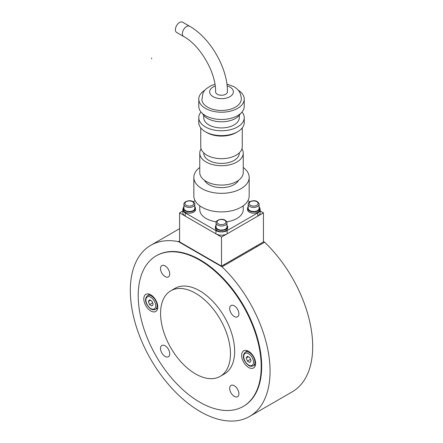 <?xml version="1.0" encoding="UTF-8"?>
<svg xmlns="http://www.w3.org/2000/svg" width="443" height="443" viewBox="0 0 443 443"><rect width="100%" height="100%" fill="white"/><g stroke="black" fill="none" stroke-linecap="round" stroke-linejoin="round"><path stroke-width="0.66" d="M243.185 406.458L243.678 406.176A86.961 50.209 -120 0 0 261.686 366.367A86.961 50.209 -120 0 0 223.726 278.852A86.961 50.209 -120 0 0 156.717 255.556L156.224 255.838A86.961 50.209 -120 0 0 138.216 295.647A86.961 50.209 -120 0 0 176.176 383.162A86.961 50.209 -120 0 0 243.185 406.458A86.961 50.209 -120 0 0 261.198 366.649A86.961 50.209 -120 0 0 223.239 279.134A86.961 50.209 -120 0 0 156.224 255.838M249.603 416.448A98.822 57.053 60 0 1 150.786 359.395A98.822 57.053 60 0 1 150.786 245.289A98.822 57.053 60 0 1 178.379 241.618L222.015 266.813A98.822 57.053 60 0 1 249.603 416.448L292.23 391.839A98.822 57.053 -120 0 0 264.637 242.205L263.435 241.507M178.379 241.618L179.581 240.92M264.637 242.205L222.015 266.813M160.576 313.4A49.411 28.529 -120 0 0 182.145 363.122A49.411 28.529 -120 0 0 220.221 376.362A49.411 28.529 -120 0 0 230.454 353.741A49.411 28.529 -120 0 0 208.886 304.02A49.411 28.529 -120 0 0 170.81 290.78A49.411 28.529 -120 0 0 160.576 313.4M220.221 376.362L224.413 373.942A49.411 28.529 -120 0 0 234.646 351.321A49.411 28.529 -120 0 0 213.077 301.594A49.411 28.529 -120 0 0 175.002 288.36L170.81 290.78M255.356 365.414A9.884 5.704 60 0 1 254.498 365.126M248.617 351.321A9.884 5.704 60 0 1 255.074 360.026A9.884 5.704 60 0 1 253.562 367.945A9.884 5.704 60 0 1 248.617 367.457A9.884 5.704 60 0 1 242.166 358.752A9.884 5.704 60 0 1 243.678 350.834A9.884 5.704 60 0 1 248.617 351.321M234.292 305.853A6.523 3.765 60 0 1 238.555 311.601A6.523 3.765 60 0 1 237.553 316.828A6.523 3.765 60 0 1 234.292 316.507A6.523 3.765 60 0 1 230.033 310.759A6.523 3.765 60 0 1 231.03 305.532A6.523 3.765 60 0 1 234.292 305.853M234.292 385.731A6.523 3.765 60 0 1 238.555 391.479A6.523 3.765 60 0 1 237.553 396.706A6.523 3.765 60 0 1 234.292 396.38A6.523 3.765 60 0 1 230.033 390.632A6.523 3.765 60 0 1 231.03 385.41A6.523 3.765 60 0 1 234.292 385.731M165.117 276.57A6.523 3.765 60 0 1 160.859 270.823A6.523 3.765 60 0 1 161.856 265.595A6.523 3.765 60 0 1 165.117 265.916A6.523 3.765 60 0 1 169.381 271.664A6.523 3.765 60 0 1 168.379 276.892A6.523 3.765 60 0 1 165.117 276.57M148.765 294.949A9.884 5.704 60 0 1 148.948 294.063M150.792 310.98A9.884 5.704 60 0 1 144.335 302.27A9.884 5.704 60 0 1 145.852 294.351A9.884 5.704 60 0 1 150.792 294.839A9.884 5.704 60 0 1 157.248 303.549A9.884 5.704 60 0 1 155.737 311.468A9.884 5.704 60 0 1 150.792 310.98M165.117 356.443A6.523 3.765 60 0 1 160.859 350.695A6.523 3.765 60 0 1 161.856 345.468A6.523 3.765 60 0 1 165.117 345.795A6.523 3.765 60 0 1 169.381 351.543A6.523 3.765 60 0 1 168.379 356.765A6.523 3.765 60 0 1 165.117 356.443M157.531 308.932A9.884 5.704 60 0 1 156.672 308.644M246.596 351.432A9.884 5.704 60 0 1 246.773 350.54M260.157 210.973L263.435 212.861L263.435 241.911L221.506 266.116L179.581 241.911L179.581 212.861L182.854 210.973M263.435 212.861L221.506 237.071L179.581 212.861M221.506 266.116L221.506 237.071M248.213 204.312L248.213 208.343A5.438 3.14 0 0 0 251.569 211.245A5.438 3.14 0 0 0 257.494 210.563A5.438 3.14 0 0 0 259.083 208.343L259.083 204.312C259.321 203.675 258.723 202.783 257.289 201.637C253.883 199.317 247.526 201.903 248.213 204.312A5.438 3.14 0 0 0 249.808 206.532A5.438 3.14 0 0 0 257.494 206.532A5.438 3.14 0 0 0 259.083 204.312M216.073 222.868L216.073 226.905A5.438 3.14 0 0 0 219.429 229.801A5.438 3.14 0 0 0 225.349 229.12A5.438 3.14 0 0 0 226.943 226.905L226.943 222.868C227.176 222.231 226.578 221.345 225.144 220.199C221.738 217.873 215.387 220.459 216.073 222.868A5.438 3.14 0 0 0 217.663 225.088A5.438 3.14 0 0 0 225.349 225.088A5.438 3.14 0 0 0 226.943 222.868M183.928 204.312L183.928 208.343A5.438 3.14 0 0 0 187.284 211.245A5.438 3.14 0 0 0 193.209 210.563A5.438 3.14 0 0 0 194.798 208.343L194.798 204.312C195.031 203.675 194.433 202.783 193.004 201.637C189.598 199.317 183.241 201.903 183.928 204.312A5.438 3.14 0 0 0 185.523 206.532A5.438 3.14 0 0 0 193.209 206.532A5.438 3.14 0 0 0 194.798 204.312M248.213 206.715A6.124 3.538 0 0 0 247.526 208.343A6.124 3.538 0 0 0 251.308 211.616A6.124 3.538 0 0 0 257.981 210.846A6.124 3.538 0 0 0 259.775 208.343A6.124 3.538 0 0 0 259.083 206.715M247.526 208.343L247.526 209.633A6.124 3.538 0 0 0 251.308 212.906A6.124 3.538 0 0 0 257.981 212.136A6.124 3.538 0 0 0 259.775 209.633L259.775 208.343M216.073 225.271A6.124 3.538 0 0 0 215.381 226.905A6.124 3.538 0 0 0 219.163 230.172A6.124 3.538 0 0 0 225.841 229.402A6.124 3.538 0 0 0 227.636 226.905A6.124 3.538 0 0 0 226.943 225.271M215.381 226.905L215.381 228.195A6.124 3.538 0 0 0 219.163 231.462A6.124 3.538 0 0 0 225.841 230.692A6.124 3.538 0 0 0 227.636 228.195L227.636 226.905M183.928 206.715A6.124 3.538 0 0 0 183.236 208.343A6.124 3.538 0 0 0 187.018 211.616A6.124 3.538 0 0 0 193.696 210.846A6.124 3.538 0 0 0 195.49 208.343A6.124 3.538 0 0 0 194.798 206.715M183.236 208.343L183.236 209.633A6.124 3.538 0 0 0 187.018 212.906A6.124 3.538 0 0 0 193.696 212.136A6.124 3.538 0 0 0 195.49 209.633L195.49 208.343M246.197 357.994L247.41 356.272L249.83 357.667L251.043 360.785L249.83 362.507L247.41 361.111L246.197 357.994L248.296 356.781M247.41 361.111L250.478 359.339M148.372 301.511L149.584 299.789L152.004 301.19L153.212 304.308L152.004 306.03L149.584 304.629L148.372 301.511L150.47 300.304M149.584 304.629L152.652 302.857M189.532 26.187C210.176 37.666 227.813 68.216 227.436 91.834A5.931 3.422 180 0 1 225.703 94.254A5.931 3.422 180 0 1 219.241 94.996A5.931 3.422 180 0 1 215.58 91.834C216.19 72.945 200.269 45.369 183.607 36.453L176.619 32.422A5.931 3.422 120 0 1 175.71 27.671A5.931 3.422 120 0 1 179.581 22.443A5.931 3.422 120 0 1 182.549 22.15L189.532 26.187A5.931 3.422 120 0 0 186.569 26.48A5.931 3.422 120 0 0 182.699 31.702A5.931 3.422 120 0 0 183.607 36.453M243.246 205.801L243.246 209.633A21.74 12.554 180 0 1 236.878 218.51A21.74 12.554 180 0 1 226.716 221.821M199.765 167.482A27.671 15.976 0 0 0 193.84 177.361A27.671 15.976 0 0 0 210.918 192.118A27.671 15.976 0 0 0 241.075 188.657A27.671 15.976 0 0 0 249.176 177.361A27.671 15.976 0 0 0 243.246 167.482M193.84 177.361L193.84 195.917A27.671 15.976 0 0 0 210.918 210.68A27.671 15.976 0 0 0 241.075 207.213A27.671 15.976 0 0 0 249.176 195.917L249.176 177.361M204.472 180.318A17.786 10.272 0 0 0 234.087 184.62A17.786 10.272 0 0 0 238.539 180.318M201.089 148.842A21.74 12.554 0 0 0 199.765 153.156A21.74 12.554 0 0 0 213.188 164.752A21.74 12.554 0 0 0 236.878 162.033A21.74 12.554 0 0 0 243.246 153.156A21.74 12.554 0 0 0 241.928 148.842M199.765 153.156L199.765 172.521A21.74 12.554 0 0 0 213.188 184.116A21.74 12.554 0 0 0 236.878 181.397A21.74 12.554 0 0 0 243.246 172.521L243.246 153.156M203.719 152.874L203.719 153.156A17.786 10.272 0 0 0 214.7 162.642A17.786 10.272 0 0 0 234.087 160.416A17.786 10.272 0 0 0 239.298 153.156L239.298 152.874M206.167 132.175A20.755 11.983 0 0 0 236.18 132.579A20.755 11.983 0 0 0 236.85 132.175M200.757 127.844L200.757 146.699A20.755 11.983 0 0 0 213.565 157.769A20.755 11.983 0 0 0 236.18 155.172A20.755 11.983 0 0 0 242.26 146.699L242.26 127.844M200.995 112.007A22.726 13.124 0 0 0 198.78 117.655A22.726 13.124 0 0 0 212.812 129.777A22.726 13.124 0 0 0 237.581 126.931A22.726 13.124 0 0 0 244.237 117.655A22.726 13.124 0 0 0 242.022 112.007M198.78 117.655L198.78 122.495A22.726 13.124 0 0 0 212.812 134.617A22.726 13.124 0 0 0 237.581 131.776A22.726 13.124 0 0 0 244.237 122.495L244.237 117.655M203.719 115.363L203.719 117.655A17.786 10.272 0 0 0 214.7 127.141A17.786 10.272 0 0 0 234.087 124.915A17.786 10.272 0 0 0 239.298 117.655L239.298 115.363M202.529 113.58A19.763 11.413 0 0 0 235.482 118.458A19.763 11.413 0 0 0 240.483 113.58M204.799 90.2A22.726 13.124 0 0 0 198.78 99.094A22.726 13.124 0 0 0 212.812 111.221A22.726 13.124 0 0 0 237.581 108.374A22.726 13.124 0 0 0 244.237 99.094A22.726 13.124 0 0 0 238.218 90.2M198.78 99.094L198.78 106.359A22.726 13.124 0 0 0 212.812 118.48A22.726 13.124 0 0 0 237.581 115.634A22.726 13.124 0 0 0 244.237 106.359L244.237 99.094M214.949 84.32L211.067 85.637L206.089 88.849L204.345 90.771L202.966 93.019L201.886 100.107A19.702 11.374 0 0 0 207.579 107.14A19.702 11.374 0 0 0 228.228 109.786A19.702 11.374 0 0 0 241.13 100.107C241.684 99.481 241.313 97.1 240.028 92.964C239.68 92.155 238.268 89.325 233.843 86.601L226.899 84.059M259.775 208.232A7.908 4.563 180 0 1 260.157 209.633A7.908 4.563 180 0 1 257.843 212.861L227.098 230.615A7.908 4.563 180 0 1 215.918 230.615L215.918 233.843A7.908 4.563 0 0 0 227.098 233.843L257.843 216.09A7.908 4.563 0 0 0 260.157 212.861L260.157 209.633M249.802 201.764L247.919 200.679M193.214 201.764L195.097 200.679M215.918 233.843L185.174 216.09L185.174 212.861A7.908 4.563 180 0 1 182.854 209.633A7.908 4.563 180 0 1 183.241 208.232M185.174 212.861L215.918 230.615M216.3 221.821A21.74 12.554 180 0 1 199.765 209.633L199.765 205.801M182.854 209.633L182.854 212.861A7.908 4.563 0 0 0 185.174 216.09M151.633 57.944L151.633 58.753M250.505 205.319A4.447 2.569 180 0 1 250.505 201.687A4.447 2.569 180 0 1 256.796 201.687A4.447 2.569 180 0 1 256.796 205.319A4.447 2.569 180 0 1 250.505 205.319M218.366 223.876A4.447 2.569 180 0 1 218.366 220.249A4.447 2.569 180 0 1 224.651 220.249A4.447 2.569 180 0 1 224.651 223.876A4.447 2.569 180 0 1 218.366 223.876M186.221 205.319A4.447 2.569 180 0 1 186.221 201.687A4.447 2.569 180 0 1 192.511 201.687A4.447 2.569 180 0 1 192.511 205.319A4.447 2.569 180 0 1 186.221 205.319M253.269 365.835A7.908 4.563 -120 0 0 254.908 362.213A7.908 4.563 -120 0 0 249.32 352.528A7.908 4.563 -120 0 0 245.367 352.141C240.848 356.211 244.99 362.95 248.822 365.492C250.217 366.394 251.696 366.511 253.269 365.835L255.539 364.523M248.617 365.038A6.916 3.993 60 0 1 243.728 356.565A6.916 3.993 60 0 1 248.617 353.741A6.916 3.993 60 0 1 253.512 362.213A6.916 3.993 60 0 1 248.617 365.038M155.443 309.352A7.908 4.563 -120 0 0 157.082 305.731A7.908 4.563 -120 0 0 151.489 296.051A7.908 4.563 -120 0 0 147.541 295.658C143.023 299.734 147.165 306.473 150.997 309.009C152.386 309.917 153.871 310.028 155.443 309.352L157.708 308.046M150.792 308.555A6.916 3.993 60 0 1 145.902 300.088A6.916 3.993 60 0 1 150.792 297.264A6.916 3.993 60 0 1 155.687 305.731A6.916 3.993 60 0 1 150.792 308.555M215.198 86.036A11.856 6.844 0 0 0 213.122 86.994A11.856 6.844 0 0 0 213.122 96.674A11.856 6.844 0 0 0 229.895 96.674A11.856 6.844 0 0 0 229.895 86.994A11.856 6.844 0 0 0 227.109 85.798M257.843 212.861L257.843 216.09M227.098 233.843L227.098 230.615M150.786 245.289L179.581 228.66M256.613 246.834L256.613 245.848M218.543 264.809L218.543 264.405M224.474 265.39L224.474 264.405M186.398 246.253L186.398 245.848M247.631 350.834L245.367 352.141M149.806 294.351L147.541 295.658"/></g></svg>
